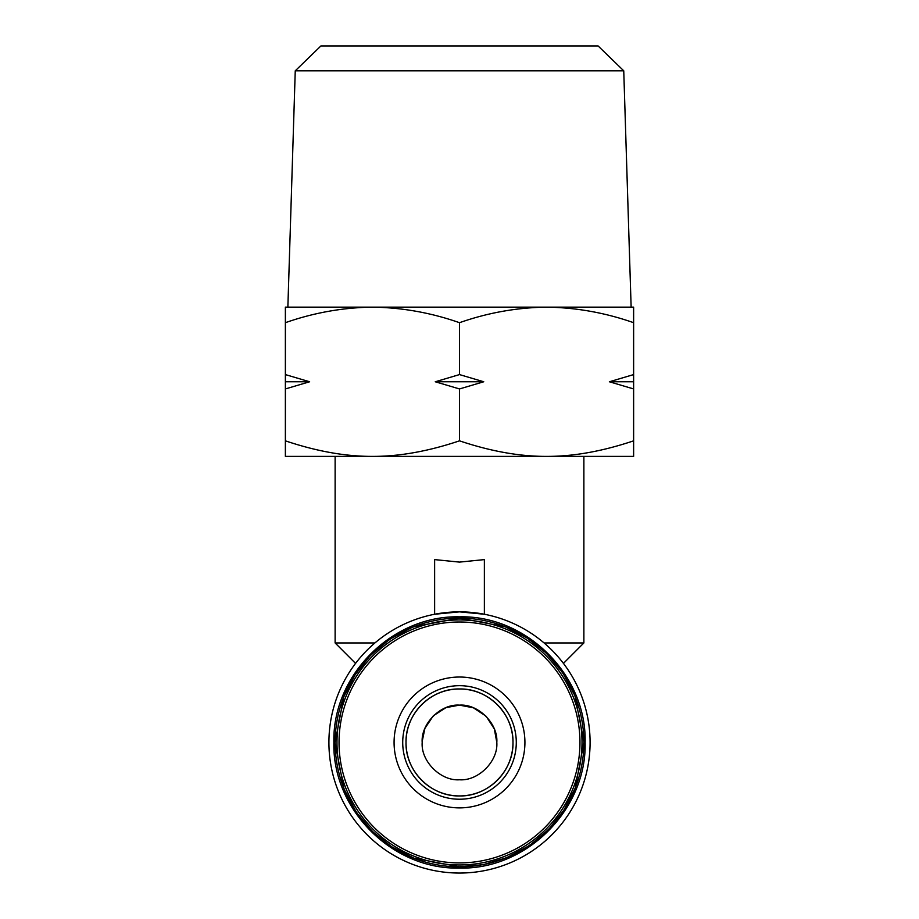 <?xml version="1.0" encoding="UTF-8"?>
<svg xmlns="http://www.w3.org/2000/svg" width="919" height="919" viewBox="0 0 919 919"><rect width="100%" height="100%" fill="white"/><g stroke="black" fill="none" stroke-linecap="round" stroke-linejoin="round"><path stroke-width="1.38" d="M582.014 742.46A122.514 122.514 0 0 0 459.5 619.946A122.514 122.514 0 0 0 336.986 742.46A122.514 122.514 0 0 0 459.5 864.963A122.514 122.514 0 0 0 582.014 742.46A122.514 122.514 0 0 1 459.5 864.963M295.252 70.809L320.903 45.95L598.097 45.95L623.748 70.809L295.252 70.809L287.865 307.141M459.5 307.141L631.135 307.141L623.748 70.809M446.209 707.596L459.374 705.137M442.901 709.031L433.561 715.637M433.113 716.073L425.003 728.239L433.113 716.073M424.865 728.56L422.2 741.369L424.808 728.721M433.538 715.66L445.761 707.768M459.5 705.137C478.294 703.713 498.236 723.678 496.811 742.46C498.247 761.242 478.282 781.196 459.5 779.771C440.718 781.196 420.753 761.231 422.189 742.46C420.764 723.667 440.718 703.713 459.5 705.137L473.239 707.768L460.04 705.149M285.372 440.833L285.372 456.387L546.564 456.387C573.456 456.49 602.485 451.298 633.628 440.833L633.628 456.387L546.564 456.387C519.66 456.49 490.643 451.298 459.5 440.833C428.357 451.298 399.328 456.49 372.436 456.387C345.533 456.49 316.515 451.298 285.372 440.833L285.372 388.944L309.634 381.764L285.372 374.584L285.372 322.695C313.758 312.736 342.776 307.555 372.436 307.141L633.628 307.141L633.628 440.833M435.25 381.764L483.75 381.764L459.5 374.584L435.25 381.764L459.5 388.944L459.5 440.833M406.014 742.46A53.486 53.486 0 0 1 459.5 688.974A53.486 53.486 0 0 1 512.986 742.46A53.486 53.486 0 0 1 459.5 795.934C430.919 796.67 405.29 771.03 406.014 742.46C405.29 713.879 430.919 688.239 459.5 688.974C488.081 688.239 513.71 713.879 512.986 742.46C513.71 771.03 488.081 796.67 459.5 795.934A53.486 53.486 0 0 1 406.014 742.46M493.457 456.387L536.512 456.387M459.5 562.106L484.37 559.602L484.37 614.248L459.5 611.859A130.59 130.59 0 0 1 590.09 742.46A130.59 130.59 0 0 1 459.5 873.05A130.59 130.59 0 0 1 328.91 742.46A130.59 130.59 0 0 1 459.5 611.859L434.63 614.248L434.63 559.602L459.5 562.106M544.082 642.955L583.875 642.955L583.875 456.387M459.5 616.833C526.621 615.11 586.839 675.327 585.116 742.46C586.839 809.582 526.621 869.799 459.5 868.076C392.379 869.799 332.161 809.582 333.884 742.46C332.161 675.327 392.379 615.11 459.5 616.833M413.722 626.815L459.5 618.085L505.082 626.735M505.278 626.815L527.047 638.016M527.563 638.349L544.944 652.076M547.448 654.512L561.072 670.675M563.6 674.397L574.283 694.569M575.145 696.671L583.875 741.667M583.875 742.46L575.225 788.031M575.145 788.238L563.933 810.007M563.6 810.512L549.872 827.904M547.448 830.397L531.285 844.021M527.563 846.56L507.805 857.071M505.278 858.093L484.577 864.274M482.13 864.756L459.5 866.835L413.918 858.174M459.5 618.085A124.375 124.375 0 0 1 583.875 742.46A124.375 124.375 0 0 1 459.5 866.835A124.375 124.375 0 0 1 335.125 742.46A124.375 124.375 0 0 1 459.5 618.085M285.372 322.695L285.372 307.141L372.436 307.141C402.097 307.555 431.114 312.736 459.5 322.695C487.886 312.736 516.903 307.555 546.564 307.141C576.224 307.555 605.242 312.736 633.628 322.695M473.687 707.952L485.887 716.073L473.503 707.871M493.985 728.204L486.323 716.521L494.192 728.721M494.755 730.237L496.811 742.449L494.399 729.261M633.628 374.584L609.366 381.764L633.628 388.944M459.5 322.695L459.5 374.584M459.5 388.944L483.75 381.764M285.372 374.584L285.372 388.944M609.366 381.764L633.628 381.764M285.372 381.764L309.634 381.764M422.189 456.387L382.488 456.387M335.125 456.387L335.125 642.955L374.918 642.955M413.722 858.093L391.953 846.893M391.437 846.56L374.056 832.832M371.552 830.397L357.928 814.245M355.4 810.512L344.717 790.34M343.855 788.238L335.125 743.241M335.125 742.46L343.775 696.878M343.855 696.671L355.067 674.914M355.4 674.397L369.128 657.005M371.552 654.512L387.715 640.888M391.437 638.349L411.62 627.666M402.717 742.46A56.783 56.783 0 0 1 459.5 685.677A56.783 56.783 0 0 1 516.283 742.46A56.783 56.783 0 0 1 459.5 799.231A56.783 56.783 0 0 1 402.717 742.46M524.921 742.46A65.421 65.421 0 0 0 459.5 677.027A65.421 65.421 0 0 0 394.079 742.46A65.421 65.421 0 0 0 459.5 807.881A65.421 65.421 0 0 0 524.921 742.46M579.958 742.46A120.458 120.458 0 0 0 459.5 622.002A120.458 120.458 0 0 0 339.042 742.46A120.458 120.458 0 0 0 459.5 862.907A120.458 120.458 0 0 0 579.958 742.46M563.439 663.392L583.875 642.955M355.561 663.392L335.125 642.955"/></g></svg>
